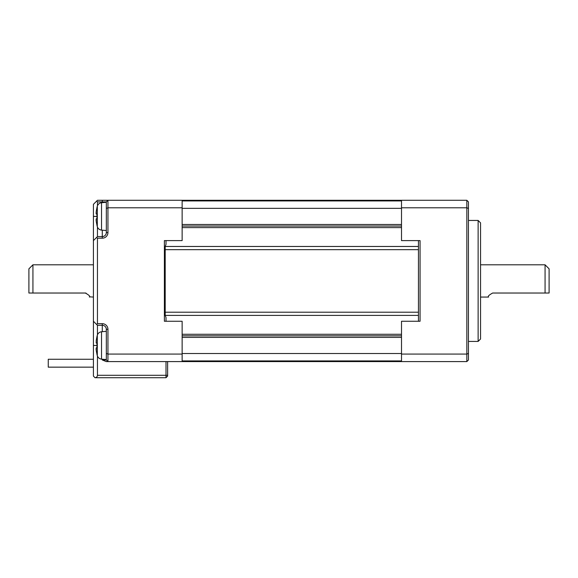 <?xml version="1.0" encoding="UTF-8"?>
<svg xmlns="http://www.w3.org/2000/svg" width="578" height="578" viewBox="0 0 578 578"><rect width="100%" height="100%" fill="white"/><g stroke="black" fill="none" stroke-linecap="round" stroke-linejoin="round"><path stroke-width="0.87" d="M96.165 213.896L96.945 213.997L96.945 218.831L96.244 218.831L96.945 218.831L96.244 218.831L96.244 221.251L96.114 219.85M96.244 213.997L96.945 213.997L96.244 213.997L96.244 211.577L96.114 213.282M97.314 206.173C98.014 204.157 99.423 203.008 101.533 202.719L101.533 230.109C99.423 229.82 98.014 228.671 97.314 226.655L97.314 206.173A36.291 36.291 0 0 0 96.945 207.545L96.945 207.878A36.212 36.212 0 0 0 96.244 211.577M96.244 221.251A36.212 36.212 0 0 0 96.945 224.95L96.945 225.283A36.291 36.291 0 0 0 97.314 226.655M102.292 202.654L102.292 201.895L106.323 201.895L107.942 200.284L107.942 207.791L182.135 207.791L182.135 200.284L107.942 200.284L106.323 201.895L106.323 232.544A4.032 4.032 0 0 1 102.292 236.575L102.292 230.174M106.323 232.544L107.942 232.544L107.942 207.791L106.323 208.42M97.451 200.284L102.292 200.284L102.292 201.895L97.451 201.895L96.649 201.093L97.451 200.284M107.942 200.284L102.292 200.284M164.39 200.284L420.062 200.284M97.451 205.768L97.451 201.895M107.942 232.544A5.643 5.643 0 0 1 102.292 238.187L97.451 238.187L96.649 237.385L97.451 236.575L97.451 227.06M97.451 236.575L102.292 236.575L102.292 238.187M97.451 323.68L102.292 323.68L102.292 325.291L97.451 325.291L96.649 324.489L97.451 323.68L97.451 238.187M102.292 323.68A5.643 5.643 0 0 1 107.942 329.323L106.323 329.323L106.323 359.971L102.292 359.971L102.292 359.22M182.135 207.791L182.135 240.607L164.39 240.607L164.39 321.26L182.135 321.26L182.135 354.076L107.942 354.076L107.942 329.323M96.649 237.385L93.419 240.607L93.419 204.316L96.649 201.093M166.009 321.26L166.009 317.539L165.2 315.407L418.443 315.407L418.443 312.214L165.2 312.214L165.2 315.407M165.2 312.214L165.2 249.66L418.443 249.66L418.443 246.466L165.2 246.466L166.009 244.328L166.009 240.607M106.323 353.454L107.942 354.076L107.942 361.59L182.135 361.59L182.135 354.076M102.292 331.693L102.292 325.291A4.032 4.032 0 0 1 106.323 329.323M93.419 240.607L93.419 321.26L96.649 324.489M418.443 246.466L418.443 240.607M96.945 345.456L93.419 345.456L93.419 376.105L95.03 377.716L166.009 377.716L167.62 376.105L167.62 375.295L166.009 375.295L166.009 361.59M93.419 345.456L93.419 321.26M418.443 321.26L418.443 315.407M165.2 246.466L165.2 249.66M107.942 361.59L106.323 359.971L107.942 361.59L106.244 361.59L102.292 359.971M418.443 249.66L418.443 312.214M401.508 207.791L466.836 207.791L468.447 208.42L468.447 201.895L466.836 200.284L401.508 200.284L401.508 240.607L420.062 240.607L420.062 321.26L401.508 321.26L401.508 361.59L466.836 361.59L468.447 359.971L468.447 353.454L466.836 354.076L401.508 354.076M167.62 376.105L166.009 377.716L166.009 375.295L97.451 375.295C97.299 376.755 96.49 377.564 95.03 377.716M97.451 375.295L97.451 356.099M97.451 334.814L97.451 325.291M480.549 222.87L480.549 339.004L478.129 341.425L478.129 220.449L480.549 222.87M182.135 361.59L401.508 361.59L182.135 361.59M167.62 361.59L167.62 375.295M549.1 280.937L549.1 268.835L545.068 264.803L545.068 293.032L549.1 293.032L549.1 280.937M466.836 200.284L466.836 361.59M468.447 208.42L468.447 353.454M32.932 293.032L32.932 264.803L28.9 268.835L28.9 293.032L85.356 293.032C89.099 295.112 90.443 296.456 89.388 297.063C90.435 296.449 89.091 295.105 85.356 293.032L86.014 293.089M492.644 293.032C488.901 295.112 487.557 296.456 488.612 297.063C487.557 296.449 488.909 295.105 492.644 293.032L545.068 293.032M93.419 297.063L89.38 296.839M96.114 348.895L96.244 350.297A36.212 36.212 0 0 0 96.945 353.989L96.945 354.328A36.291 36.291 0 0 0 97.314 355.694L97.314 335.218A36.291 36.291 0 0 0 96.945 336.584L96.945 336.923A36.212 36.212 0 0 0 96.244 340.615L96.244 343.036L96.244 340.615M96.945 343.036L96.244 343.036L96.945 343.036L96.945 347.877L96.945 343.036L96.165 342.942M96.244 347.877L96.945 347.877L96.244 347.877L96.945 347.877L96.244 347.877L96.244 350.297M48.256 359.249L93.419 359.249L48.256 359.249L48.256 367.153L93.419 367.153M93.419 216.41L96.945 216.41M182.135 227.609L401.508 227.609M182.135 200.942L401.508 200.942M401.508 334.265L182.135 334.265M401.508 360.925L182.135 360.925M97.314 335.218C98.014 333.203 99.423 332.047 101.533 331.758L101.533 359.148L106.323 359.567M101.533 202.719L106.323 202.3M182.135 224.481L401.508 224.481M401.508 226.041L182.135 226.041M401.508 335.825L182.135 335.825M182.135 353.519L401.508 353.519M97.314 355.694C98.014 357.71 99.423 358.866 101.533 359.148M480.549 264.803L545.068 264.803M468.447 341.425L478.129 341.425M480.549 297.063L488.612 297.063M182.135 337.393L401.508 337.393M101.533 331.758L106.323 331.339M182.135 208.347L401.508 208.347M101.533 230.109L106.323 230.528M468.447 220.449L478.129 220.449M32.932 264.803L93.419 264.803"/></g></svg>
